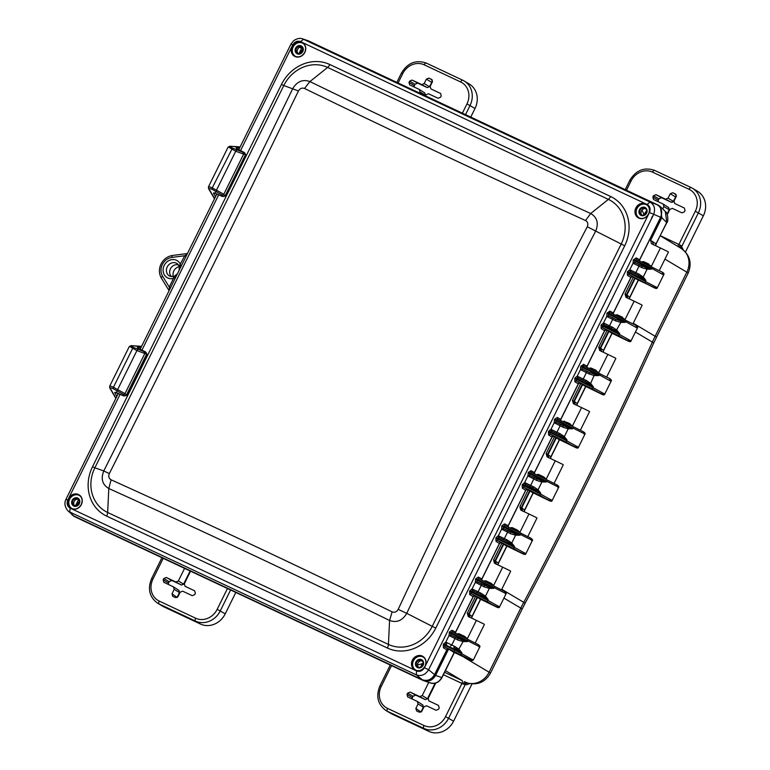 <?xml version="1.0" encoding="UTF-8"?>
<svg xmlns="http://www.w3.org/2000/svg" width="770" height="770" viewBox="0 0 770 770"><rect width="100%" height="100%" fill="white"/><g stroke="black" fill="none" stroke-linecap="round" stroke-linejoin="round"><path stroke-width="1.16" d="M178.573 265.024A6.901 6.16 -59.3 0 0 170.44 268.797A6.901 6.16 -59.3 0 0 171.623 276.719M176.215 276.257L173.491 278.442A2.57 0.866 -104.6 0 1 173.837 276.546L169.987 276.276A7.296 6.506 120.7 0 1 167.225 266.93A7.296 6.506 120.7 0 1 177.398 263.802L177.398 263.802A7.296 6.506 120.7 0 1 179.073 265.804M79.329 503.734A4.456 3.975 -59.3 0 0 77.703 498.046A4.456 3.975 -59.3 0 0 72.139 500.346A4.456 3.975 -59.3 0 0 73.766 506.034A4.456 3.975 -59.3 0 0 79.329 503.734M79.079 503.647A3.86 3.446 -59.3 0 0 72.852 500.712A3.86 3.446 -59.3 0 0 79.079 503.647M74.7 505.803L74.7 505.803A3.86 3.446 120.7 0 1 78.54 499.326M302.812 51.542A4.456 3.975 -59.3 0 0 301.186 45.863A4.456 3.975 -59.3 0 0 295.622 48.163A4.456 3.975 -59.3 0 0 297.249 53.842A4.456 3.975 -59.3 0 0 302.812 51.542M302.572 51.455A3.86 3.446 -59.3 0 0 296.334 48.529A3.86 3.446 -59.3 0 0 302.572 51.455M298.183 53.621A3.86 3.446 120.7 0 1 302.023 47.143M646.627 213.126A4.456 3.975 -59.3 0 0 645 207.448A4.456 3.975 -59.3 0 0 639.427 209.748A4.456 3.975 -59.3 0 0 641.054 215.427A4.456 3.975 -59.3 0 0 646.627 213.126M646.376 213.04A3.86 3.446 -59.3 0 0 640.139 210.104A3.86 3.446 -59.3 0 0 646.376 213.04M641.988 215.196A3.86 3.446 120.7 0 1 645.837 208.728M423.144 665.309A4.456 3.975 -59.3 0 0 421.517 659.63A4.456 3.975 -59.3 0 0 415.944 661.931A4.456 3.975 -59.3 0 0 417.571 667.609A4.456 3.975 -59.3 0 0 423.144 665.309M422.894 665.222A3.86 3.446 -59.3 0 0 416.657 662.296A3.86 3.446 -59.3 0 0 422.894 665.222M418.505 667.378A3.86 3.446 120.7 0 1 422.345 660.91M613.738 314.661L613.324 312.947L630.861 277.479L632.594 276.767L629.167 274.64L651.776 286.44M587.443 367.858L587.038 366.145L604.566 330.677L606.308 329.964L602.881 327.847L602.236 325.922L619.263 334.363L618.762 335.72L625.481 339.637M613.854 333.891L624.884 339.272L610.812 332.621M561.157 421.055L560.743 419.342L578.27 383.874L580.012 383.162L576.586 381.044L575.941 379.119L592.967 387.56L592.467 388.917L599.185 392.835M587.568 387.089L598.588 392.469L584.526 385.818M534.861 474.253L534.447 472.539L551.984 437.071L553.717 436.359L550.29 434.242L549.645 432.317L566.682 440.758L566.181 442.115L572.899 446.032M561.272 440.286L572.303 445.666L558.231 439.016M508.566 527.45L508.162 525.737L525.689 490.269L527.431 489.556L524.004 487.439L523.359 485.514L540.386 493.955L539.885 495.312L546.604 499.229M534.977 493.483L546.007 498.864L531.935 492.222M482.28 580.647L481.866 578.934L499.393 543.466L501.135 542.754L497.709 540.636L497.064 538.711L514.091 547.152L513.59 548.51L520.308 552.427M508.691 546.681L519.712 552.061L505.649 545.42M455.984 633.845L455.57 632.131L473.107 596.663L474.84 595.951L471.413 593.834L470.768 591.909L487.805 600.35L487.304 601.707L494.022 605.624M482.395 599.888L493.426 605.259L479.354 598.617M539.885 495.312L524.004 487.439A1.386 1.174 -58.2 0 0 522.31 488.18L522.166 484.898L523.359 485.514L525.592 484.436L537.2 490.442L538.057 489.807L540.752 493.204L540.386 493.955L551.666 500.259M557.99 487.458L557.085 484.956L547.393 480.105L557.037 484.927M541.916 480.904L530.001 475.514L529.269 473.54L546.305 481.991L541.916 480.904L541.926 481.991L546.305 481.991L546.671 481.24L557.538 486.698M513.59 548.51L497.709 540.636A1.386 1.174 -58.2 0 0 496.015 541.377L495.87 538.095L497.064 538.711L498.873 537.47L506.285 540.992L507.42 540.068L511.771 543.004L514.466 546.402L514.091 547.152L525.371 553.457M531.704 540.656L530.8 538.153L521.107 533.312L530.742 538.124M515.621 534.101L503.715 528.711L502.983 526.738L520.01 535.188L515.621 534.101L515.63 535.188L520.01 535.188L520.376 534.438L531.242 539.895M487.304 601.707L471.413 593.834A1.386 1.174 -58.2 0 0 469.729 594.575L469.575 591.293L470.768 591.909L472.578 590.667L479.989 594.19L481.125 593.266L485.475 596.201L488.17 599.599L487.805 600.35L499.085 606.654M505.409 593.853L504.504 591.35L494.812 586.509L504.446 591.322M489.325 587.298L477.419 581.908L476.688 579.935L493.714 588.386L489.325 587.298L489.335 588.386L493.714 588.386L494.09 587.635L504.956 593.093M472.79 659.861L461.5 653.557L461.875 652.806L459.18 649.408L454.839 646.463L453.703 647.387L458.323 650.044L463.049 641.583L457.977 640.101L449.045 635.51L449.468 631.978L452.077 630.274L455.57 632.131M479.113 647.05L478.209 644.548L468.516 639.706L478.16 644.519M463.039 640.496L451.124 635.106L450.392 633.142L467.428 641.583L463.039 640.496L463.049 641.583L467.428 641.583L467.794 640.832L478.661 646.29M630.861 277.479L627.483 275.381A1.386 1.174 -58.2 0 1 629.167 274.64L628.522 272.724L656.839 287.46M647.079 268.104L635.173 262.714L634.442 260.751L651.468 269.192L647.079 268.104L647.089 269.202L651.468 269.192L651.844 268.441L663.163 274.669M642.026 267.71L633.643 263.542L635.173 262.714L642.113 266.16L642.026 267.71L647.089 269.202L643.229 277.017L645.924 280.415L642.363 277.652L643.229 277.017L638.879 274.072L637.743 275.006L642.363 277.652M618.762 335.72L602.881 327.847A1.386 1.174 -58.2 0 0 601.187 328.578L601.043 325.296L602.236 325.922L604.046 324.68L611.457 328.203L612.593 327.269L616.934 330.214L619.629 333.612L619.263 334.363L630.543 340.667M636.867 327.866L625.548 321.639L625.182 322.389L620.803 322.399L615.731 320.907L607.347 316.739L606.799 316.326L606.952 313.332L609.83 311.09L613.324 312.947M592.467 388.917L576.586 381.044A1.386 1.174 -58.2 0 0 574.892 381.776L574.747 378.503L575.941 379.119L577.75 377.878L585.162 381.4L586.297 380.467L590.648 383.412L593.343 386.81L592.967 387.56L604.248 393.865M610.581 381.063L599.253 374.836L598.887 375.587L594.507 375.596L589.435 374.105L581.052 369.937L580.513 369.523L580.667 366.53L583.544 364.287L587.038 366.145M566.181 442.115L550.29 434.242A1.386 1.174 -58.2 0 0 548.606 434.983L548.452 431.7L549.645 432.317L551.455 431.075L558.866 434.598L560.002 433.664L564.352 436.609L567.047 440.007L566.682 440.758L577.962 447.062M584.286 434.261L583.381 431.758L573.688 426.907L583.323 431.729M568.202 427.706L556.296 422.316L555.565 420.343L572.591 428.794L568.202 427.706L568.212 428.794L572.591 428.794L572.967 428.043L583.833 433.5M240.538 150.622L292.744 44.881C294.775 41.628 297.403 40.541 300.637 41.628L303.476 39.203L308.529 40.897L302.6 38.856L649.957 202.038C654.413 204.801 655.616 208.988 653.557 214.618L428.611 669.775L434.569 674.626L446.812 649.87L448.438 649.12L470.48 660.044L453.058 651.824M447.187 649.389L434.55 674.963L433.337 676.83L430.093 679.332M661.748 212.607L660.785 217.207L639.466 260.337M631.236 276.988L613.17 313.534M604.941 330.186L586.884 366.732M578.655 383.383L560.589 419.939M552.36 436.58L534.293 473.136M526.064 489.778L508.007 526.334M499.778 542.975L481.712 579.531M473.483 596.182L455.417 632.728M186.042 256.372L184.704 255.756L187.168 254.1M640.149 280.694L637.108 279.423M498.508 606.125L496.775 606.837L474.84 595.951M479.652 598.8L496.044 606.77C498.267 607.944 499.451 607.963 499.615 606.818L505.986 593.93C506.622 593.362 506.159 592.525 504.581 591.399L504.504 591.35M477.034 581.648L475.34 582.312L475.494 579.319L476.688 579.935L478.805 578.809A1.386 1.174 118 0 1 478.786 578.799L478.786 578.799A1.386 1.174 118 0 1 478.372 577.077L481.866 578.934M478.834 578.819L494.812 586.509L494.09 587.635L475.764 578.78L478.372 577.077M475.889 582.736L477.419 581.908L484.359 585.354L484.272 586.904L475.34 582.312L472.068 588.934L481.125 593.266M480.008 594.199L484.609 596.837L485.475 596.201L489.335 588.386L484.272 586.904M473.011 590.831L472.703 589.175M472.578 590.667A1.386 1.155 93.8 0 1 472.068 588.934L469.854 590.744L488.17 599.599L484.609 596.837M476.361 596.721L479.469 598.694M461.009 654.914L445.118 647.041L444.473 645.116L461.5 653.557L461.009 654.914L470.48 660.044L472.212 659.332M453.453 652.055L471.75 660.766L473.319 660.025L479.691 647.127C480.336 646.559 479.864 645.722 478.286 644.596L478.209 644.548M452.5 631.997L452.51 632.006A1.386 1.174 118 0 1 452.5 631.997L452.5 631.997A1.386 1.174 118 0 1 452.077 630.274M449.199 632.516L450.392 633.142L452.548 632.016L468.516 639.706L452.548 632.016M450.748 634.846L449.045 635.51L445.772 642.141L454.839 646.463M449.593 635.933L451.124 635.106L458.073 638.551L457.977 640.101M448.544 649.158L445.118 647.041A1.386 1.174 -58.2 0 0 443.433 647.782L443.279 644.5L444.473 645.116L446.716 644.028L446.408 642.372M446.292 643.864A1.386 1.155 93.8 0 1 445.772 642.141L443.558 643.941L461.875 652.806L458.323 650.044M450.065 649.928L453.164 651.901M455.041 651.921L454.05 652.325C448.352 648.658 468.237 658.34 469.719 659.688L453.617 651.699L454.29 651.285M470.258 659.178L470.441 660.111L469.69 659.678L469.431 658.677M524.803 552.927L523.071 553.64L501.135 542.754M505.948 545.593L522.339 553.572C524.553 554.747 525.746 554.766 525.91 553.62L532.272 540.732C532.917 540.165 532.445 539.327 530.867 538.201L530.8 538.153M503.33 528.451L501.636 529.115L501.79 526.122L502.983 526.738L505.082 525.602A1.386 1.174 118 0 1 505.082 525.602L505.082 525.602A1.386 1.174 118 0 1 504.668 523.879L508.162 525.737M521.107 533.312L505.101 525.612L521.097 533.302L520.376 534.438L502.059 525.583L504.668 523.879M502.175 529.539L503.715 528.711L510.654 532.147L510.558 533.706L501.636 529.115L498.354 535.737L507.42 540.068M506.294 541.002L510.905 543.639L511.771 543.004L515.63 535.188L510.558 533.706M499.297 537.633L498.999 535.978M498.873 537.47A1.386 1.155 93.8 0 1 498.354 535.737L496.14 537.547L514.466 546.402L510.905 543.639M502.646 543.524L505.755 545.497M522.166 484.898L524.649 482.54L533.716 486.861L538.057 489.807L541.926 481.991L536.854 480.509L527.922 475.918L528.345 472.376L530.953 470.682L534.447 472.539M525.169 484.272L525.169 484.272A1.386 1.155 93.8 0 1 524.649 482.54L527.922 475.918L529.625 475.254M533.716 486.861L532.734 487.872L525.563 484.426L525.284 482.78M536.854 480.509L536.95 478.95L530.001 475.514L528.47 476.341M528.076 472.924L529.269 473.54L531.387 472.414A1.386 1.174 118 0 1 531.377 472.405L531.377 472.405A1.386 1.174 118 0 1 530.953 470.682M532.234 492.396L548.635 500.375C550.848 501.549 552.042 501.568 552.196 500.413L558.568 487.535C559.212 486.967 558.741 486.12 557.162 485.004L557.085 484.956M577.385 446.533L575.652 447.245L553.717 436.359M555.911 422.056L554.217 422.72L554.371 419.727L555.565 420.343L557.682 419.217A1.386 1.174 118 0 1 557.663 419.207L557.663 419.207A1.386 1.174 118 0 1 557.249 417.484L560.743 419.342M557.711 419.226L573.688 426.907L572.967 428.043L554.641 419.178L557.249 417.484M554.766 423.144L556.296 422.316L563.236 425.752L563.149 427.311L554.217 422.72L550.945 429.342L560.002 433.664M558.885 434.607L563.486 437.244L564.352 436.609L568.212 428.794L563.149 427.311M551.888 431.239L551.58 429.583M551.455 431.075A1.386 1.155 93.8 0 1 550.945 429.342L548.731 431.152L567.047 440.007L563.486 437.244M555.237 437.119L558.346 439.102M603.68 393.335L601.947 394.048L580.012 383.162M580.667 366.53L598.887 375.587L589.531 372.555L582.207 368.859L582.13 366.597L584.006 366.029L609.744 378.599C611.322 379.726 611.794 380.572 611.149 381.14L604.787 394.019C604.623 395.164 603.43 395.154 601.216 393.971L584.921 386.059M609.619 378.532L610.119 380.303M584.006 366.029L583.958 366.01A1.386 1.174 118 0 1 583.958 366.01L583.958 366.01A1.386 1.174 118 0 1 583.544 364.287M582.207 368.859L580.513 369.523L577.231 376.145L586.297 380.467M581.052 369.937L582.592 369.109L589.531 372.555L589.435 374.105M594.498 374.509L590.648 383.412L589.782 384.047L593.343 386.81L575.017 377.954L577.231 376.145A1.386 1.155 93.8 0 0 577.75 377.878L577.875 376.386M585.162 381.4L589.782 384.047M581.523 383.922L584.632 385.905M629.976 340.138L628.243 340.85L606.308 329.964M606.952 313.332L625.182 322.389L615.827 319.358L608.502 315.652L608.416 313.4L610.302 312.832L636.039 325.402C637.618 326.528 638.089 327.375 637.444 327.933L631.073 340.821C630.919 341.967 629.725 341.957 627.512 340.773L611.216 332.861M635.904 325.335L636.415 327.106M610.302 312.832L610.264 312.812A1.386 1.174 118 0 1 610.254 312.803L610.254 312.803A1.386 1.174 118 0 1 609.83 311.09M608.502 315.652L606.799 316.326L603.526 322.948L612.593 327.269M607.347 316.739L608.878 315.912L615.827 319.358L615.731 320.907M620.793 321.311L620.803 322.399L616.077 330.85L619.629 333.612L601.312 324.757L603.526 322.948A1.386 1.155 93.8 0 0 604.046 324.68L604.161 323.188M604.046 324.68L616.077 330.85M634.788 262.454L633.094 263.128L633.248 260.135L636.126 257.892L639.62 259.75L660.622 217.246C662.758 211.683 661.555 207.486 657.022 204.676L649.957 202.038L647.127 204.464C650.015 206.254 650.775 208.94 649.428 212.52L424.472 667.677C422.451 670.93 419.814 672.018 416.58 670.93L70.099 508.094C67.211 506.304 66.441 503.619 67.789 500.048L120.11 394.288M636.54 259.606L636.559 259.615A1.386 1.174 118 0 1 636.54 259.606L636.54 259.606A1.386 1.174 118 0 1 636.126 257.892M633.248 260.135L634.442 260.751L636.588 259.634L662.335 272.205C663.865 273.1 664.327 273.947 663.74 274.736L657.368 287.624C657.205 288.769 656.021 288.76 653.797 287.576L632.594 276.767M662.258 272.166L636.588 259.634M662.2 272.137L662.71 273.899M532.118 492.338L549.366 500.442L551.099 499.73M527.431 489.556L532.34 492.454M537.2 490.442L540.752 493.204L522.435 484.349M633.643 263.542L633.094 263.128L629.822 269.75L638.879 274.072M627.483 275.381L627.329 272.099L628.522 272.724L630.765 271.646L630.457 269.991M630.765 271.646L637.743 275.006M630.332 271.473A1.386 1.155 93.8 0 1 629.822 269.75L627.608 271.56L645.924 280.415L645.058 282.523M637.502 279.664L654.529 287.653L656.261 286.94M640.034 261.463L639.62 259.75M109.33 473.598A9958.025 3104.255 -63 0 0 298.433 90.975C299.973 88.415 301.994 87.578 304.506 88.463A9929.217 5987.539 2.7 0 0 444.117 155.213A9929.217 5987.539 2.7 0 0 585.527 220.528C587.828 221.914 588.415 223.974 587.289 226.727A9958.025 9453.858 109.5 0 0 398.186 609.349C396.675 611.929 394.654 612.766 392.113 611.871A9929.217 6534.249 -128.6 0 0 111.101 479.797C108.83 478.43 108.233 476.37 109.33 473.598L103.777 470.961A9949.228 3101.512 -63 0 0 292.716 88.675C297.076 81.408 302.812 79.041 309.925 81.572A9920.449 5982.255 2.7 0 0 590.696 213.521C597.174 217.381 598.839 223.233 595.701 231.067L587.289 226.727M106.635 516.093L387.406 648.042A38.673 34.486 -59.3 0 0 435.772 628.079L624.701 245.794A38.673 34.486 -59.3 0 0 610.581 196.475L329.81 64.516A38.673 34.486 -59.3 0 0 281.454 84.479L92.516 466.764A38.673 34.486 -59.3 0 0 106.635 516.093A5.149 2.32 115.2 0 0 107.656 512.483L388.427 644.432A35.035 31.243 -59.3 0 0 432.24 626.347L406.762 613.353C402.431 620.63 396.704 623.007 389.572 620.466A9920.449 6528.484 -128.6 0 0 108.801 488.507C102.343 484.667 100.668 478.815 103.777 470.961L94.864 467.794A35.035 31.243 -59.3 0 0 107.656 512.483L108.801 488.507L111.101 479.797M423.327 663.259A49.492 44.131 120.7 0 1 417.523 664.991M644.124 215.1A49.492 44.131 -59.3 0 0 641.988 210.046M300.637 41.628L301.994 42.302A7.921 7.065 120.7 0 1 304.843 52.398A7.921 7.065 120.7 0 1 294.939 56.489A7.921 7.065 120.7 0 1 292.051 46.393A7.921 7.065 120.7 0 1 301.984 42.321L647.127 204.464M298.875 53.736L301.542 48.337A4.283 3.821 120.7 0 1 302.206 47.336M78.617 499.403L75.393 505.928M141.93 350.129L218.719 194.772M67.577 510.472L73.756 515.938L67.577 510.472C64.69 506.602 64.16 502.877 65.989 499.287L118.282 393.48M424.472 667.677L428.611 669.775C425.377 674.838 421.267 676.532 416.281 674.866L69.791 512.021L70.099 508.094M434.569 674.626C431.441 679.727 427.331 681.421 422.239 679.718L73.756 515.938M308.529 40.897L657.022 204.676M169.429 289.982L169.246 287.027L173.491 278.442A9.866 8.797 120.7 0 1 164.703 275.381A9.866 8.797 120.7 0 1 164.202 265.39A9.866 8.797 120.7 0 1 172.528 259.557A9.866 8.797 120.7 0 1 180.459 264.341L180.421 267.748M170.584 287.643L169.246 287.027L162.605 276.247A2.57 1.059 148.4 0 0 161.411 278.191A2.57 1.059 148.4 0 0 161.565 278.345M109.773 386.723C109.321 385.808 110.543 385.991 113.44 387.262L124.99 393.643L126.627 395.52L146.993 354.315L136.906 350.6L129.678 346.442M138.032 348.107L146.069 352.439L133.653 347.511C131.42 346.375 130.679 345.788 131.42 345.749L141.536 346.413M115.856 398.379L109.764 387.993L109.638 386.29L129.322 346.462L131.42 345.749M126.627 395.52L123.912 395.982L117.367 393.037C115.365 392.2 114.509 392.123 114.797 392.835L116.857 396.348M116.655 392.219L114.797 392.835M208.564 187.322C208.121 186.417 209.353 186.6 212.26 187.87L223.801 194.252L225.427 196.119L245.794 154.924L235.726 151.218L228.478 147.031M236.804 148.697L244.879 153.047L232.463 148.109C230.23 146.974 229.479 146.387 230.211 146.338L240.115 146.964M214.493 198.814L208.555 188.592L208.439 186.889L228.122 147.051L230.211 146.338M225.427 196.119L222.703 196.581L216.149 193.636C214.147 192.789 213.29 192.712 213.569 193.414L215.504 196.754M215.427 192.798L213.569 193.414M173.375 276.651A7.421 6.622 120.7 0 1 173.876 270.886A7.421 6.622 120.7 0 1 179.333 266.603M648.34 264.254L651.362 266.333L648.715 265.525M667.898 251.588L651.391 243.647M622.044 317.452L625.067 319.531L622.429 318.722M641.603 304.785L625.866 297.21M595.749 370.649L598.781 372.728L596.134 371.92M615.307 357.992L599.57 350.408M569.463 423.847L572.485 425.925L569.838 425.117M589.021 411.19L573.284 403.605M538.095 475.639L543.716 476.89L546.2 479.123L543.553 478.314M562.726 464.387L546.989 456.812M511.8 528.836L517.421 530.087L519.904 532.32L517.257 531.521M536.43 517.584L520.693 510.01M485.504 582.033L491.125 583.285L493.609 585.527L490.962 584.719M510.144 570.782L494.407 563.207M456.475 633.912L458.805 633.643L464.839 636.482L467.323 638.725L464.676 637.916M483.849 623.979L468.112 616.404M464.118 636.559L460.71 634.952L458.689 634.971M462.722 636.915L464.243 636.944A2.57 2.387 -60.8 0 0 462.645 636.877M655.761 245.707A2.57 2.387 124.5 0 1 655.973 243.888L666.839 222.626L665.299 211.481C668.312 213.203 668.312 222.26 666.839 222.626M653.518 244.831L652.498 241.501L655.973 243.888M77 505.64A6.256 5.582 120.7 0 1 77.616 503.782A6.256 5.582 120.7 0 1 79.502 501.434M300.483 53.457A6.256 5.582 120.7 0 1 301.099 51.6A6.256 5.582 120.7 0 1 302.985 49.241M420.815 667.224A6.256 5.582 120.7 0 1 421.421 665.367A6.256 5.582 120.7 0 1 422.817 663.451M644.298 215.032A6.256 5.582 120.7 0 1 644.904 213.174A6.256 5.582 120.7 0 1 646.79 210.826M655.819 245.736L656.078 243.975L666.685 222.511L661.805 217.689L660.4 206.649L658.206 205.118L308.096 40.704M651.516 243.715L650.573 240.423L661.805 217.689M642.873 262.657L645 262.503L643.258 262.839M641.266 261.877L643.595 261.608L645 262.503M633.354 277.142L625.028 293.986L625.971 297.268M627.608 298.154C626.587 297.364 626.308 296.286 626.751 294.91L627.425 298.057M635.048 278.124L626.751 294.91L625.028 293.986M626.751 294.91L627.916 298.356M646.81 264.543L648.176 264.514A2.57 2.387 -72 0 1 648.292 264.553L645.318 262.849L648.157 264.168M629.562 298.953L629.783 297.172L626.684 294.91M638.243 280.059L629.783 297.172L629.533 298.933M629.677 297.085L629.465 298.904M622.584 317.288L617.299 314.805L621.862 317.365M616.587 315.854L618.705 315.7M614.97 315.084L617.299 314.805M607.058 330.34L598.733 347.183L599.676 350.466M601.312 351.351C600.302 350.562 600.013 349.484 600.456 348.107L601.139 351.255M608.752 331.321L600.456 348.107L598.733 347.183M600.456 348.107L601.62 351.553M616.972 316.037L618.666 315.902M611.957 333.256L603.497 350.379L603.237 352.14L603.497 350.379L600.398 348.107M603.391 350.283L603.179 352.111M596.298 370.486L591.004 368.002L595.576 370.562M590.292 369.051L592.409 368.907M588.684 368.281L591.004 368.002M580.773 383.537L572.447 400.381L573.38 403.663M575.017 404.558C574.006 403.759 573.717 402.681 574.17 401.305L574.844 404.452M582.457 384.519L574.17 401.305L572.447 400.381M574.16 401.305L575.325 404.75M590.677 369.234L591.88 369.022M576.98 405.347L577.202 403.576L574.102 401.305M585.662 386.453L577.202 403.576L576.942 405.338M577.096 403.48L576.884 405.309M567.817 424.087A2.57 2.387 -60.8 0 1 569.415 424.145L566.085 422.307M566.441 422.441L564.381 422.432M563.996 422.249L566.123 422.104L569.28 423.76M570.002 423.683L566.123 422.104M562.389 421.479L564.718 421.2M554.477 436.734L546.151 453.578L547.095 456.86M548.731 457.755C547.711 456.957 547.432 455.878 547.874 454.502L548.548 457.65M556.171 437.726L547.874 454.502L549.039 457.948M547.874 454.502L546.151 453.578M550.685 458.545L550.906 456.774L547.807 454.502M559.366 439.651L550.906 456.774L550.656 458.535M550.8 456.687L550.588 458.506M522.435 510.953L521.579 507.7L522.743 511.145M529.875 490.923L521.319 507.565L522.262 510.847M521.579 507.7L519.865 506.776L528.182 489.932M520.799 510.058L519.865 506.776M543.716 476.89L538.423 474.397L536.093 474.676M541.637 477.342L543.12 477.352L539.828 475.302L537.71 475.446M524.399 511.752L524.62 509.971L521.521 507.7M533.081 492.848L524.62 509.971L524.36 511.732M524.514 509.884L524.303 511.704M496.14 564.15L495.293 560.897L496.448 564.343M503.59 544.121L495.023 560.762L495.967 564.044M495.283 560.897L493.57 559.973L501.896 543.129M494.504 563.255L493.57 559.973M517.421 530.087L512.127 527.594L509.807 527.874M516.911 530.578L515.342 530.54L516.824 530.549L513.532 528.499L511.415 528.644M513.86 528.846L512.993 528.615M498.103 564.949L498.325 563.168L495.226 560.897M506.785 546.046L498.325 563.168L498.065 564.93M498.219 563.082L498.007 564.901M469.854 617.347L468.997 614.094L470.162 617.55M477.294 597.318L468.738 613.96L469.671 617.242M468.997 614.094L467.275 613.17L475.6 596.327M468.218 616.452L467.275 613.17M491.125 583.285L485.841 580.801L483.512 581.071M490.538 583.727L487.246 581.697L485.119 581.841M487.564 582.043L486.698 581.812M471.808 618.146L472.029 616.366L468.94 614.094M480.49 599.243L472.029 616.366L471.779 618.127M471.923 616.279L471.712 618.098M464.839 636.482L464.291 636.636M488.94 583.679A2.57 2.387 -60.8 0 1 490.538 583.747L489.008 583.718M516.824 530.549A2.57 2.387 -60.8 0 0 515.226 530.482M543.197 477.381L541.589 477.323M543.12 477.342A2.57 2.387 -60.8 0 0 541.522 477.284M569.415 424.155L567.885 424.116M594.103 370.89A2.57 2.387 -60.8 0 1 595.701 370.947L594.18 370.919M620.399 317.692A2.57 2.387 -60.8 0 1 621.996 317.75A2.57 2.387 -72 0 0 621.89 317.712L621.89 317.712A2.57 2.387 -72 0 0 620.466 317.721M648.369 264.591L648.176 264.514A2.57 2.387 -72 0 0 646.762 264.524M648.292 264.553A2.57 2.387 -60.8 0 0 646.694 264.495M648.879 264.091L643.595 261.608M71.899 514.726L74.42 516.593L423.24 680.536C428.322 682.239 432.432 680.536 435.57 675.444L448.554 649.168M429.477 682.615C434.617 684.395 438.727 682.701 441.807 677.523L441.951 677.639C440.623 680.035 436.792 684.982 430.343 682.961L423.24 680.536M679.111 247.199L680.083 245.014L681.171 245.678L683.337 249.971M465.561 114.576L470.047 105.5A19.799 17.652 -59.3 0 0 464.156 80.966L469.142 83.92A19.799 17.652 120.7 0 1 475.023 108.455L470.788 117.03M235.822 592.448L225.244 613.844A19.799 17.652 120.7 0 1 200.489 624.056L164.058 606.943A19.799 17.652 120.7 0 1 162.72 606.231L157.734 603.266A19.799 17.652 -59.3 0 0 159.082 603.978L195.513 621.101A19.799 17.652 -59.3 0 0 220.268 610.889L230.596 589.993M392.382 714.242A19.799 17.652 120.7 0 1 391.044 713.53L386.059 710.575A19.799 17.652 -59.3 0 0 387.406 711.288L392.382 714.242L428.842 731.375L423.866 728.42A19.799 17.652 -59.3 0 0 448.621 718.208L465.186 684.684A2.57 2.281 102.1 0 1 467.804 683.144M443.395 674.712L463.126 684.001L464.425 681.662L467.631 683.096C477.641 685.416 485.254 682.104 490.461 673.173A15.438 0.597 -153.7 0 0 489.114 672.21L464.272 657.426M463.126 684.001L466.447 684.761L469.671 683.625M190.556 571.176L184.328 583.775L185.05 586.297L194.646 590.811L195.368 593.333L194.723 594.642L192.24 595.662L182.644 591.158L180.17 592.178L177.986 596.615L175.512 597.635L172.73 596.327L172.008 593.805L174.193 589.368L173.471 586.846L163.702 582.236M163.875 582.332L163.153 579.81L163.798 578.501L166.281 577.481L175.878 581.985L178.351 580.965L184.579 568.366M179.429 592.553L178.977 590.388L173.471 586.846M435.801 682.99L428.187 698.39L428.909 700.912L438.505 705.416L439.227 707.948L438.582 709.257L436.109 710.277L426.513 705.763L424.039 706.783L421.844 711.22L419.371 712.24L416.589 710.941L415.867 708.41L418.062 703.982L417.34 701.451L407.561 696.85M407.744 696.946L407.022 694.425L407.667 693.106L410.141 692.086L419.737 696.6L422.21 695.579L428.717 682.422M423.298 707.168L422.846 705.002L417.34 701.451M472 683.933L453.597 721.163A19.799 17.652 120.7 0 1 428.842 731.375M685.473 252.011L703.376 215.783A19.799 17.652 -59.3 0 0 697.495 191.239L692.509 188.284A19.799 17.652 -59.3 0 0 691.171 187.572A2.57 1.165 -64.8 0 0 691.123 187.553L654.664 170.411A2.57 1.165 -64.8 0 1 654.712 170.44L691.075 187.534M681.864 248.883A2.57 2.252 138.5 0 1 681.825 246.342L698.4 212.818A19.799 17.652 -59.3 0 0 692.509 188.284L691.123 187.553A2.57 1.165 -64.8 0 0 689.025 189.285L652.565 172.153A17.219 15.362 -59.3 0 0 631.034 181.037L626.501 190.209M667.311 214.57L669.871 209.382L672.345 208.362L681.941 212.867L684.415 211.846L685.059 210.537L684.337 208.016L674.741 203.511L674.019 200.98L676.214 196.552L675.492 194.021L672.711 192.721L670.237 193.742L668.042 198.169L665.569 199.189L655.973 194.685L653.499 195.705L652.854 197.014L653.576 199.536L663.172 204.05L668.678 207.592L669.265 209.806L667.051 213.964M663.172 204.05L663.894 206.572L662.72 208.94M419.544 92.949L420.025 91.967L419.303 89.445L409.707 84.931L408.986 82.409L409.64 81.1L412.114 80.08L421.71 84.584L424.183 83.564L426.368 79.127L428.851 78.107L431.624 79.416L432.345 81.938L430.161 86.375L430.882 88.897L440.556 93.449M440.623 93.488L441.2 95.932L440.556 97.241L438.072 98.262L428.486 93.757L426.003 94.777L425.521 95.759M420.025 91.967L425.281 95.114L424.809 92.987L419.303 89.445M77.818 505.168A5.486 4.889 120.7 0 1 79.483 502.377M421.623 666.753A5.486 4.889 120.7 0 1 423.288 663.952M645.106 214.56A5.486 4.889 120.7 0 1 646.771 211.769M301.301 52.986A5.486 4.889 120.7 0 1 302.966 50.185M81.36 504.591A7.921 7.065 -59.3 0 0 78.473 494.494A7.921 7.065 -59.3 0 0 68.569 498.575A7.921 7.065 120.7 0 0 71.437 508.662A7.921 7.065 120.7 0 0 81.36 504.591M68.809 498.7A7.719 6.882 120.7 0 1 78.983 494.994A7.719 6.882 120.7 0 1 81.283 504.552A7.719 6.882 120.7 0 1 71.1 508.267A7.719 6.882 120.7 0 1 68.809 498.7M71.408 508.441A7.719 6.882 120.7 0 1 69.425 499.066A7.719 6.882 120.7 0 1 79.281 495.177M72.861 508.97A7.527 6.709 120.7 0 1 69.656 499.181A7.527 6.709 120.7 0 1 80.446 496.207M292.292 46.508A7.719 6.882 120.7 0 1 302.466 42.802A7.719 6.882 120.7 0 1 304.766 52.37A7.719 6.882 120.7 0 1 294.583 56.085A7.719 6.882 120.7 0 1 292.292 46.508M294.9 56.258A7.719 6.882 120.7 0 1 292.908 46.874A7.719 6.882 120.7 0 1 302.774 42.995M296.344 56.788A7.527 6.709 120.7 0 1 293.139 46.999A7.527 6.709 120.7 0 1 303.929 44.015M635.856 207.967A7.921 7.065 120.7 0 1 645.789 203.896A7.921 7.065 120.7 0 1 648.648 213.983L648.648 213.983A7.921 7.065 -59.3 0 1 638.754 218.074A7.921 7.065 -59.3 0 1 635.856 207.967M636.097 208.093A7.719 6.882 120.7 0 1 646.271 204.387A7.719 6.882 120.7 0 1 648.571 213.954A7.719 6.882 120.7 0 1 638.388 217.66A7.719 6.882 120.7 0 1 636.097 208.093M638.705 217.833A7.719 6.882 120.7 0 1 636.713 208.458A7.719 6.882 120.7 0 1 646.579 204.579M640.159 218.362A7.527 6.709 120.7 0 1 636.954 208.583A7.527 6.709 120.7 0 1 647.743 205.6M412.614 660.275A7.719 6.882 120.7 0 1 422.788 656.569A7.719 6.882 120.7 0 1 425.088 666.137A7.719 6.882 120.7 0 1 414.905 669.842A7.719 6.882 120.7 0 1 412.614 660.275M412.374 660.159A7.921 7.065 120.7 0 1 422.278 656.069A7.921 7.065 120.7 0 1 425.165 666.166A7.921 7.065 120.7 0 1 415.232 670.237A7.921 7.065 120.7 0 1 412.374 660.159M415.222 670.015A7.719 6.882 120.7 0 1 413.23 660.641A7.719 6.882 120.7 0 1 423.096 656.762M416.666 670.554A7.527 6.709 120.7 0 1 413.461 660.766A7.527 6.709 120.7 0 1 424.251 657.782M179.246 266.15L184.704 255.756L171.922 257.411A12.147 10.828 -59.3 0 0 162.355 264.524A12.147 10.828 -59.3 0 0 162.605 276.247M171.922 257.411A2.57 0.953 -97.4 0 1 172.586 255.447C167.456 256.294 163.606 259.144 161.055 263.975C158.755 268.961 158.87 273.697 161.411 278.191L169.092 290.665M639.062 264.726L638.965 266.276L635.827 272.638L634.692 273.562M475.494 579.319L475.764 578.78M481.308 583.91L481.212 585.46L478.074 591.822L476.938 592.756M469.575 591.293L469.854 590.744M473.107 596.663L469.729 594.575M468.526 639.706L467.794 640.832L449.468 631.978M455.012 637.108L454.926 638.667L451.778 645.019L450.642 645.953M443.279 644.5L443.558 643.941M446.812 649.87L443.433 647.782M501.79 526.122L502.059 525.583M507.603 530.713L507.507 532.263L504.36 538.625L503.224 539.558M495.87 538.095L496.14 537.547M499.393 543.466L496.015 541.377M529.519 486.361L530.655 485.427L533.803 479.065L533.889 477.516M528.345 472.376L546.671 481.24L547.403 480.114M531.425 472.424L547.393 480.105L531.387 472.414M554.371 419.727L554.641 419.178M560.185 424.318L560.088 425.868L556.951 432.23L555.815 433.164M548.452 431.7L548.731 431.152M551.984 437.071L548.606 434.983M599.984 373.719L599.253 374.836L580.936 365.981M586.48 371.121L586.384 372.67L583.237 379.033L582.101 379.966M574.747 378.503L575.017 377.954M578.27 383.874L574.892 381.776M626.279 320.512L625.548 321.639L607.222 312.784M612.766 317.923L612.679 319.473L609.532 325.835L608.396 326.769M601.043 325.296L601.312 324.757M604.566 330.677L601.187 328.578M633.518 259.586L651.844 268.441L652.565 267.315M525.689 490.269L522.31 488.18M627.329 272.099L627.608 271.56M435.772 628.079L432.24 626.347L621.178 244.071A35.035 31.243 -59.3 0 0 608.387 199.382L327.616 67.433A35.035 31.243 -59.3 0 0 283.803 85.509L298.433 90.975M281.454 84.479L283.803 85.509L94.864 467.794L92.516 466.764M387.406 648.042A5.149 2.32 115.2 0 0 388.427 644.432L389.572 620.466L392.113 611.871M624.701 245.794L595.701 231.067A9949.228 9445.513 109.5 0 0 406.762 613.353L398.186 609.349M610.581 196.475A5.149 2.32 -64.8 0 1 608.387 199.382L590.696 213.521L585.527 220.528M329.81 64.516A5.149 2.32 -64.8 0 1 327.616 67.433L309.925 81.572L304.506 88.463M660.622 217.246L649.428 212.52M301.542 48.337L299.78 47.278M66.191 499.451L67.789 500.048M422.239 679.718L416.281 674.866L416.58 670.93M291.147 44.294L292.744 44.881M115.972 398.148L110.293 388.484C109.975 387.676 110.967 387.762 113.267 388.754L123.229 394.327L124.615 395.857L123.806 395.896M109.764 387.993L110.293 388.484M133.653 347.511L132.613 348.473L113.44 387.262L113.267 388.754M137.946 349.638A1.386 0.568 -63.6 0 0 136.906 350.6L117.82 389.235A1.386 0.568 114.2 0 0 117.646 390.717M123.229 394.327A1.386 1.184 138 0 0 124.99 393.643L144.673 353.815A1.386 1.203 -78.2 0 0 144.125 352.034M146.069 352.439L146.618 354.219L126.376 395.183L124.615 395.857M141.006 347.501L137.329 347.26M146.993 354.315L145.617 351.957A1.386 0.597 116.5 0 0 145.54 351.928M117.088 392.96L117.877 394.298M214.599 198.583L209.094 189.083C208.776 188.275 209.777 188.371 212.077 189.353L222.039 194.926L223.416 196.466L222.607 196.504M208.555 188.592L209.094 189.083M232.463 148.109L212.26 187.87L212.077 189.353M236.765 150.246A1.386 0.568 -63.6 0 0 235.726 151.218L216.64 189.844A1.386 0.568 114.2 0 0 216.466 191.326M222.039 194.926A1.386 1.184 138.1 0 0 223.801 194.252L243.493 154.423A1.386 1.203 -78.3 0 0 242.945 152.643M244.879 153.047L245.428 154.818L225.177 195.792L223.416 196.466M239.576 148.061L236.092 147.84M245.794 154.924L244.408 152.556A1.386 0.587 116.6 0 0 244.331 152.527M215.86 193.54L216.524 194.695M651.362 266.333L660.468 247.921M625.067 319.531L634.172 301.118M598.781 372.728L607.876 354.315M572.485 425.925L581.591 407.513M546.2 479.123L555.295 460.71M519.904 532.32L529 513.917M493.609 585.527L502.714 567.115M467.323 638.725L476.418 620.312M651.545 218.218A4.812 4.293 120.7 0 1 653.056 215.667M650.573 240.423L652.498 241.501M634.798 277.97L626.491 294.775M645.414 262.936L643.46 262.936M626.616 296.845L626.857 295.151L635.212 278.23M608.502 331.167L600.196 347.973M621.996 317.74L619.119 316.133L617.165 316.133M600.321 350.042L600.562 348.348L608.926 331.427M582.207 384.365L573.9 401.17M595.701 370.938L592.833 369.331L590.869 369.331M574.035 403.249L574.266 401.545L582.63 384.625M566.537 422.528L564.583 422.528M555.921 437.562L547.614 454.367M547.74 456.446L547.98 454.743L556.335 437.832M529.625 490.76L521.319 507.565M539.828 475.302L538.423 474.397M540.251 475.735L538.288 475.725M521.444 509.644L521.685 507.94L530.049 491.029M503.33 543.957L495.023 560.762M513.532 528.499L512.127 527.594M513.956 528.932L512.002 528.923M495.158 562.841L495.389 561.138L503.753 544.226M477.044 597.154L468.738 613.96M487.246 581.697L485.841 580.801M487.66 582.13L485.706 582.13M468.863 616.038L469.103 614.335L477.458 597.424M464.243 636.934L458.805 633.643M435.57 675.444L441.807 677.523L454.194 652.45M441.951 677.639L454.358 652.537M501.771 589.281L523.754 602.342A198.602 177.1 -59.3 0 0 520.799 608.107L489.114 672.21A19.144 17.075 120.7 0 1 466.553 682.663A2.57 1.415 114.5 0 0 464.291 684.491M635.423 332.024L652.363 342.111A15.438 0.828 -155.4 0 1 653.692 343.122C613.382 431.036 570.522 517.748 525.121 603.256L522.137 609.07A15.438 0.597 -153.7 0 0 520.799 608.107L503.936 598.078M633.248 323.236L655.145 336.269A198.602 177.1 -59.3 0 0 652.363 342.111A4454.537 3972.266 120.7 0 1 523.754 602.342L525.121 603.256M664.934 259.134L686.83 272.166L655.145 336.269A15.438 0.597 -153.7 0 1 656.492 337.231L653.692 343.122M681.123 248.421A2.57 1.405 121 0 1 681.171 245.678M462.433 113.103L466.967 103.931L475.023 108.455M466.967 103.931A17.219 15.362 -59.3 0 0 460.672 81.966A2.57 1.165 -64.8 0 1 462.77 80.234L464.156 80.966A19.799 17.652 -59.3 0 0 462.818 80.253A2.57 1.165 -64.8 0 0 462.77 80.234L426.311 63.092A2.57 1.165 -64.8 0 1 426.359 63.121L462.722 80.215M681.152 248.441A19.144 17.075 120.7 0 1 681.267 248.508A19.144 17.075 120.7 0 1 686.83 272.166A15.438 0.597 -153.7 0 1 688.178 273.129L656.492 337.231M164.058 606.943L159.082 603.978A2.57 1.165 115.2 0 1 159.217 601.081L195.647 618.204A17.219 15.362 -59.3 0 0 217.188 609.311L227.468 588.521M200.489 624.056L195.513 621.101A2.57 1.165 115.2 0 1 195.647 618.204M225.244 613.844L217.188 609.311M391.535 665.626L381.256 686.417A17.219 15.362 -59.3 0 0 387.541 708.39A2.57 1.165 115.2 0 0 387.406 711.288L423.866 728.42A2.57 1.165 115.2 0 1 424 725.523A17.219 15.362 -59.3 0 0 445.541 716.629L461.942 683.433A2.57 1.165 115.2 0 0 462.077 680.536L445.426 670.622M387.541 708.39L424 725.523M381.256 686.417L379.947 685.878C375.722 696.244 377.762 704.483 386.059 710.575M444.588 672.306L462.077 680.536M445.541 716.629L453.597 721.163M163.211 558.317L152.932 579.117A17.219 15.362 -59.3 0 0 159.217 601.081M152.932 579.117L151.623 578.568C147.397 588.944 149.438 597.174 157.734 603.266M174.193 589.368L179.448 592.515L177.042 597.578M172.008 593.805L177.196 597.491M190.103 570.965L183.606 584.112L181.431 585.007L171.835 580.503L169.053 581.648L168.158 584.353M178.351 580.965L183.712 584.199L181.451 585.017A1.386 0.626 -64.8 0 1 181.431 585.007L171.854 580.503A1.386 0.626 -64.8 0 1 171.835 580.503L169.169 581.725L163.798 578.501M175.878 581.985L181.431 585.007A1.386 0.626 -64.8 0 0 181.47 585.027M166.281 577.481L171.835 580.503A1.386 0.626 -64.8 0 0 171.864 580.513M163.153 579.81L168.524 583.034L168.255 584.391M168.389 582.996L169.034 581.687M183.578 584.151L190.228 571.022M177.235 596.991L179.564 592.592L178.977 590.388M418.062 703.982L423.317 707.12L420.901 712.183M415.867 708.41L421.055 712.096M435.156 683.163L427.466 698.717L425.3 699.612L415.704 695.108L412.922 696.253L412.027 698.958M422.21 695.579L427.581 698.804L425.31 699.622A1.386 0.626 -64.8 0 1 425.31 699.622L425.31 699.622A1.386 0.626 -64.8 0 1 425.3 699.612L419.737 696.6M410.141 692.086L415.713 695.118A1.386 0.626 -64.8 0 1 415.704 695.108L413.038 696.34L407.667 693.106M407.022 694.425L412.383 697.649L412.114 698.996M412.248 697.61L412.903 696.301M415.733 695.118A1.386 0.626 -64.8 0 1 415.713 695.118L425.31 699.622M427.446 698.765L435.329 683.125M421.103 711.596L423.423 707.207L422.846 705.002M631.034 181.037L629.725 180.488L625.221 189.613M652.565 172.153A2.57 1.165 -64.8 0 1 654.664 170.411C644.23 166.859 635.914 170.218 629.725 180.488M677.398 246.159A2.57 1.165 115.2 0 0 678.909 244.446L695.32 211.249A17.219 15.362 -59.3 0 0 689.025 189.285M695.32 211.249L703.376 215.783M660.362 235.726L680.083 245.014M665.569 199.189L671.132 202.212L661.536 197.707L658.754 198.852L657.878 201.567M655.973 194.685L661.546 197.707A1.386 0.626 -64.8 0 1 661.536 197.707L658.87 198.93L653.499 195.705M652.854 197.014L658.215 200.238L657.965 201.605M663.894 206.572L669.149 209.719L668.678 207.592M672.711 192.721L676.127 194.569M676.416 195.869L673.298 201.316L668.042 198.169M670.237 193.742L675.608 196.966L673.413 201.403L671.132 202.212A1.386 0.626 -64.8 0 1 671.142 202.221L671.142 202.221A1.386 0.626 -64.8 0 1 671.132 202.212L661.546 197.707A1.386 0.626 -64.8 0 0 661.565 197.717M675.473 196.928L676.397 196.023M673.278 201.355L673.413 201.403C673.269 202.019 672.508 202.289 671.142 202.221M669.13 209.758L667.118 214.127M658.735 198.891L658.215 200.238M460.672 81.966L424.212 64.824A17.219 15.362 -59.3 0 0 402.681 73.718L398.148 82.891M402.681 73.718L401.372 73.169L396.868 82.294M424.212 64.824A2.57 1.165 -64.8 0 1 426.311 63.092C415.877 59.54 407.561 62.899 401.372 73.169M432.557 81.235L429.439 86.712L427.263 87.607L417.667 83.093L414.886 84.238L413.99 86.943M428.851 78.107L432.268 79.965M426.368 79.127L431.739 82.361L429.544 86.789L424.183 83.564M424.809 92.987L425.194 95.605M408.986 82.409L414.356 85.634L414.087 86.991M409.64 81.1L415.001 84.325L414.222 85.595M412.114 80.08L417.667 83.093A1.386 0.626 -64.8 0 1 417.686 83.102L417.686 83.102A1.386 0.626 -64.8 0 1 417.667 83.093L414.866 84.286M421.71 84.584L427.263 87.607A1.386 0.626 -64.8 0 0 427.283 87.607L417.686 83.102M431.604 82.313L432.538 81.389M429.41 86.75L427.283 87.607A1.386 0.626 -64.8 0 0 427.302 87.616M78.983 494.994C82.14 497.276 82.9 500.462 81.264 504.543C78.579 508.826 75.191 510.058 71.1 508.267M302.466 42.802C305.623 45.093 306.383 48.279 304.747 52.36C302.061 56.634 298.673 57.875 294.583 56.085M646.271 204.387C649.428 206.678 650.188 209.863 648.552 213.945C645.866 218.218 642.478 219.46 638.388 217.66M422.788 656.569C425.945 658.86 426.705 662.046 425.069 666.127C422.383 670.4 418.995 671.642 414.905 669.842M558.404 439.141L574.921 447.178C577.144 448.352 578.328 448.361 578.491 447.216L584.863 434.338C585.498 433.77 585.036 432.923 583.458 431.806M187.447 253.532L172.586 255.447M478.805 578.809L494.812 586.509M472.972 590.821L480.153 594.267M499.268 537.624L506.448 541.069M557.682 419.217L573.688 426.907M551.849 431.219L559.03 434.675M609.676 378.561L583.978 366.01M578.145 378.022L585.325 381.477M635.962 325.364L610.264 312.812M610.928 332.707L607.78 330.705M532.051 492.3L528.903 490.298M630.726 271.627L637.907 275.083M637.213 279.5L634.076 277.508M302.6 38.856C300.127 37.836 297.143 38.442 293.668 40.675L290.935 44.131L238.748 149.727M140.15 349.224L216.87 193.992M177.398 263.802L179.112 265.987L179.189 270.241M177.408 273.841L173.837 276.546M123.912 395.982L115.76 392.546L116.636 391.911M130.967 345.624L141.584 346.327M137.686 347.925L145.617 351.957M222.703 196.581L214.532 193.135L215.408 192.5M229.749 146.223L240.153 146.877M236.457 148.504L244.408 152.556M648.148 265.188L648.436 264.303M659.264 270.607L668.447 252.04M621.852 318.385L622.141 317.5M632.969 323.814L642.151 305.238M595.557 371.583L595.845 370.697M606.683 377.011L615.856 358.435M569.271 424.78L569.559 423.904M580.388 430.209L589.57 411.632M542.975 477.978L543.264 477.102M554.092 483.406L563.274 464.83M516.68 531.184L516.968 530.299M527.806 536.603L536.979 518.027M490.394 584.382L490.683 583.496M501.511 589.801L510.693 571.234M464.098 637.579L464.387 636.694M475.215 642.998L484.397 624.432M645.058 262.743L644.461 262.628M618.772 315.941L618.175 315.825M566.181 422.335L565.584 422.22M539.895 475.533L539.279 475.417M464.32 636.973L462.76 636.934M471.962 616.914L480.653 599.329M490.615 583.775L489.056 583.737M498.257 563.717L506.949 546.132M524.553 510.52L533.244 492.935M550.839 457.322L559.53 439.737M567.933 424.145L569.492 424.183M577.134 404.125L585.826 386.54M594.219 370.938L595.788 370.986M603.43 350.928L612.121 333.343M620.514 317.74L622.073 317.789M629.716 297.721L638.407 280.136M655.857 245.755L656.011 244.523M660.4 206.649L665.299 211.481M688.178 273.129C692.211 263.099 689.91 254.889 681.267 248.508L660.323 235.793M390.255 665.03L379.947 685.878M161.931 557.721L151.623 578.568M522.137 609.07L490.461 673.173"/></g></svg>
